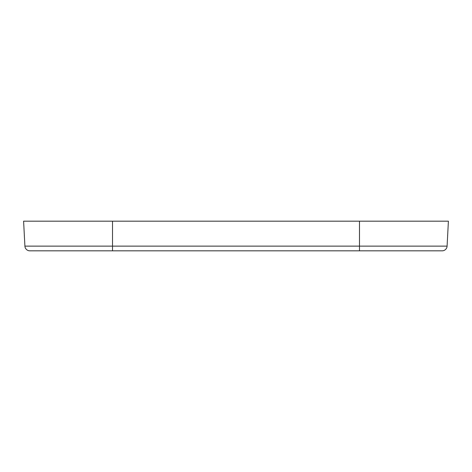 <?xml version="1.0" encoding="UTF-8"?>
<svg xmlns="http://www.w3.org/2000/svg" width="472" height="472" viewBox="0 0 472 472"><rect width="100%" height="100%" fill="white"/><g stroke="black" fill="none" stroke-linecap="round" stroke-linejoin="round"><path stroke-width="0.71" d="M24.91 246.136A4.938 4.938 0 0 0 29.842 250.821L442.158 250.821A4.938 4.938 0 0 0 447.09 246.136L448.4 221.179L23.6 221.179L24.91 246.136L112.513 246.136L112.513 221.179M112.513 250.821L112.513 246.136L359.487 246.136L359.487 221.179M359.487 250.821L359.487 246.136L447.09 246.136A4.938 4.938 0 0 1 442.158 250.821"/></g></svg>
